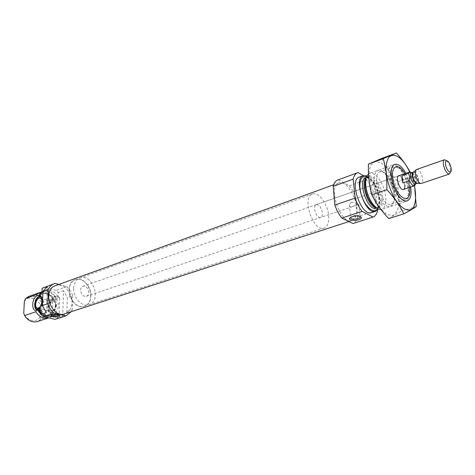 <?xml version="1.0" encoding="UTF-8"?>
<svg xmlns="http://www.w3.org/2000/svg" width="475" height="475" viewBox="0 0 475 475"><rect width="100%" height="100%" fill="white"/><g stroke="black" fill="none" stroke-linecap="round" stroke-linejoin="round"><path stroke-width="0.36" stroke-dasharray="2.38 1.78" d="M360.145 216.434C358.696 215.252 356.22 215.098 352.729 215.977L350.52 217.437M351.375 202.219C355.959 202.7 358.483 203.46 358.952 204.487L358.868 204.505C357.687 204.535 355.603 205.242 352.61 206.619C350.182 207.32 349.083 206.637 349.327 204.571L351.375 202.219M41.485 292.089C46.027 291.727 49.816 293.912 52.832 298.656L53.2 299.701L55.86 299.387L56.008 297.552L58.11 296.822L58.265 292.505L56.145 290.344L44.413 287.262L43.86 287.452M41.165 309.955C44.727 315.311 48.967 317.389 53.883 316.184L57.493 313.838L55.379 314.527L55.361 312.722L53.918 312.728L52.79 313.262L52.185 315.578L48.688 317.876M39.021 309.178L39.057 308.833C41.123 307.402 42.311 305.027 42.613 301.726L41.853 298.134M39.781 294.381C44.929 291.876 49.406 293.645 53.194 299.695L53.194 299.695C50.107 294.601 46.396 292.612 42.073 293.752C46.657 292.588 50.469 294.553 53.515 299.642M46.289 312.645L47.369 286.366M52.725 314.207L50.659 313.654C47.251 311.386 49.091 301.631 53.283 299.678M52.185 315.578L40.903 319.271L40.001 316.926L40.5 305.55L41.628 302.557L52.832 298.656M41.913 292.671L45.101 290.599C50.172 289.257 54.512 291.329 58.11 296.822M57.493 313.838L57.333 318.232L55.07 319.354M58.882 284.43L66.767 286.562C69.457 288.948 71.428 291.983 72.681 295.664L67.313 297.504L66.868 311.547L62.67 316.516L57.333 318.232M72.681 295.664L72.259 309.783L66.868 311.547M72.259 309.783L71.143 311.737M55.017 283.391L44.413 287.262M62.67 316.516L63.543 290.641L67.313 297.504M63.543 290.641L58.265 292.505M66.767 286.562L56.145 290.344M41.948 291.822L43.011 291.353C48.082 290.005 52.416 292.072 56.008 297.552M55.379 314.527L51.775 316.872C47.981 317.935 44.395 316.748 41.016 313.304M28.672 296.531C33.749 295.177 38.065 297.184 41.628 302.557M40.903 319.271L37.282 321.593M24.338 301.631C28.084 295.373 37.59 297.807 40.5 305.55M40.001 316.926C36.468 323.243 26.784 321.147 23.75 313.185M55.308 285.73C62.92 282.595 72.622 292.541 72.01 302.581C71.648 308.328 69.291 312.045 64.933 313.749M404.819 173.624C407.277 177.929 408.862 182.531 409.563 187.435M316.291 204.618C319.307 204.689 321.332 207.427 322.359 212.842C322.513 215.317 321.949 216.826 320.673 217.378C316.647 219.106 312.051 205.734 316.291 204.618L398.792 175.738C401.565 175.976 403.572 178.986 404.813 184.763M408.631 189.038L408.874 192.434C408.88 197.594 407.621 200.682 405.11 201.685C395.503 205.972 382.333 167.639 392.546 165.122C395.147 164.368 398.032 166.03 401.209 170.103C405.104 175.524 407.58 181.836 408.631 189.038M368.535 173.981L369.574 173.417C375.22 170.923 384.572 184.621 385.718 196.733C386.365 203.662 385.088 207.836 381.882 209.255L380.914 209.439M366.961 175.94C373.415 179.9 377.595 187.53 379.489 198.823C379.941 203.104 379.537 206.459 378.272 208.875M365.898 179.372C370.999 184.472 374.175 191.407 375.446 200.183L375.327 206.815M375.274 207.112C374.638 210.128 373.374 211.975 371.48 212.646M359.284 177.133C361.196 176.504 363.322 177.181 365.679 179.17M337.832 179.977L358.103 172.591M363.428 175.637L368.956 178.802C371.711 182.388 373.938 186.681 375.648 191.686L377.649 209.819M338.301 179.829L349.297 185.808L368.956 178.802M349.297 185.808C352.064 189.311 354.285 193.521 355.965 198.443L375.648 191.686M355.965 198.443L357.788 216.564L377.673 210.075M357.788 216.564C356.968 220.269 355.371 222.591 352.996 223.523M356.44 207.243C357.022 214.587 355.502 219.046 351.88 220.614C340.694 225.447 327.127 185.957 338.924 182.893C345.289 180.108 355.425 194.423 356.44 207.243M55.86 299.387C57.582 300.164 58.431 302.064 58.413 305.093C58.211 308.18 57.196 310.727 55.361 312.722M41.39 296.946L42.916 301.619C42.518 305.52 41.093 308.15 38.635 309.516L38.416 309.599M56.466 304.968C55.824 309.872 53.972 312.532 50.902 312.954L49.691 312.461C46.574 310.401 48.515 301.358 52.339 300.063L53.699 299.85C55.533 300.236 56.46 301.946 56.466 304.968M41.242 296.691C42.845 297.285 43.635 298.983 43.605 301.785C42.934 306.755 41.07 309.457 38.012 309.896L37.377 309.736M36.118 308.625C34.503 303.834 35.625 299.909 39.496 296.857M40.838 296.614L41.153 296.667M55.415 305.324C54.934 308.999 53.538 310.994 51.241 311.309C47.381 311.131 49.584 300.829 53.337 301.483C54.714 301.773 55.409 303.056 55.415 305.324M56.163 305.069C55.824 308.608 54.53 311.006 52.268 312.271C45.422 314.913 49.299 296.816 54.714 300.782L56.163 305.069M55.801 304.802C55.438 308.619 54.037 311.208 51.597 312.568L50.231 312.793C45.083 312.556 48.034 298.811 53.034 299.683L54.239 300.182L55.801 304.802M53.426 297.142L52.695 297.629C51.917 298.935 59.316 299.404 59.761 298.08L59.607 297.599C57.956 296.75 55.896 296.602 53.426 297.142M59.761 298.08L59.161 315.145C57.837 314.183 55.706 313.975 52.761 314.515L51.995 315.139M328.676 215.888C329.104 222.537 327.596 226.605 324.14 228.077C313.452 232.631 301.221 197.024 312.455 194.043C318.523 191.419 327.922 204.256 328.676 215.888M90.873 295.741C90.582 301.15 88.433 304.647 84.431 306.227C72.063 311.066 62.587 283.462 75.311 279.686C82.323 276.8 91.372 286.265 90.873 295.741M409.688 171.92L414.449 185.784M405.846 173.268L408.791 179.977L410.59 187.085M414.568 185.737L412.466 176.682L409.996 171.861M412.466 176.682L397.913 181.705C397.718 191.728 398.911 201.554 401.482 211.197C395.984 214.023 391.733 216.487 388.728 218.589M381.817 158.401C385.932 166.784 391.293 174.551 397.913 181.705M416.284 206.477L401.482 211.197M382.185 171.226L386.864 175.768C391.234 182.097 393.638 189.098 394.084 196.781C394.654 209.998 384.305 209.629 377.773 195.463C371.052 181.456 374.116 166.007 382.185 171.226M381.223 162.824L387.808 169.148C392.012 175.459 395.253 182.685 397.533 190.825C398.976 198.835 398.929 205.544 397.391 210.942L393.235 215.472L387.155 214.688L380.338 208.578C375.873 202.101 372.442 194.548 370.055 185.933C368.63 177.519 368.814 170.679 370.613 165.431L375.084 161.435L381.223 162.824M397.522 167.544C406.303 172.3 412.294 198.033 404.914 199.684C402.456 200.325 399.724 198.586 396.714 194.465C392.997 188.848 390.878 182.685 390.361 175.976C390.201 170.869 391.293 167.817 393.627 166.82L397.522 167.544M384.073 172.354L388.283 176.439C392.213 182.145 394.381 188.456 394.784 195.373C394.838 200.26 393.668 203.181 391.275 204.155C382.464 208.056 370.773 174.01 380.119 171.671L384.073 172.354M80.578 290.201C80.697 288.2 81.48 286.906 82.923 286.312C87.62 284.412 91.23 294.933 86.361 296.317C83.036 296.578 81.106 294.542 80.578 290.201M411.861 172.716L414.61 177.05L408.078 179.301L408.993 186.574C409.48 184.621 409.177 182.192 408.078 179.301M414.61 177.05L415.655 181.889L415.554 184.359L408.993 186.574M73.655 288.331C73.993 283.058 76.053 279.632 79.847 278.047C92.447 272.882 102.125 301.067 89.015 304.73C82.133 307.402 73.085 297.873 73.655 288.331M69.107 289.934C69.445 284.685 71.517 281.271 75.311 279.686C87.923 274.52 97.553 302.551 84.431 306.227C77.544 308.898 68.513 299.428 69.107 289.934M446.613 160.663L447.242 161.381C449.285 164.273 450.389 167.491 450.555 171.03L450.502 171.98M416.622 169.492C420.149 167.907 425.173 182.525 421.414 183.439M39.805 295.592L42.869 293.467C47.536 292.303 51.383 294.328 54.417 299.553M39.781 294.304C45.517 289.584 50.914 290.949 55.979 298.419M55.415 313.648C49.81 318.6 44.371 317.306 39.098 309.771M53.918 312.728L50.368 315.287C45.879 316.35 42.127 314.361 39.098 309.332M39.674 295.195L42.869 293.467L39.793 295.717M53.004 313.138L49.56 315.554C46.307 316.475 43.237 315.465 40.345 312.526M52.66 313.607C49.341 317.163 45.446 317.401 40.975 314.313M366.088 178.41C369.782 170.145 381.591 183.439 382.731 196.751C383.295 205.396 381.075 208.964 376.063 207.456M366.231 177.84L367.472 177.062C372.323 174.931 380.338 186.622 381.294 196.982C381.835 202.89 380.73 206.453 377.981 207.67L376.527 207.818M379.727 197.511C380.261 203.413 379.151 206.975 376.396 208.192C377.429 207.338 379.282 207.807 378.842 198.081C378.201 193.646 376.823 189.382 374.716 185.28L370.987 180.037C368.873 177.971 367.181 177.169 365.898 177.626C370.761 175.489 378.777 187.162 379.727 197.511M366.676 176.54C373.017 180.067 377.15 187.417 379.068 198.592C379.519 202.944 379.056 206.275 377.678 208.572M415.138 178.82C412.722 172.158 411.593 173.191 411.475 172.852C414.325 171.576 418.321 183.213 415.287 183.956L415.649 181.889M413.606 172.015C416.492 170.567 420.648 182.673 417.483 183.303M413.387 172.199C416.183 171.433 419.876 182.18 417.198 183.297M349.327 204.571L350.568 217.33M358.868 204.505L360.08 216.41M52.79 313.262L49.56 315.554L50.368 315.287C45.998 316.338 42.281 314.207 39.223 308.904M45.101 290.599L43.011 291.353M53.883 316.184L51.775 316.872M403.067 170.988L401.209 170.103M409.806 190.594L408.874 192.434M392.546 165.122L369.574 173.417M405.11 201.685L381.882 209.255M376.396 208.192L377.981 207.67L376.176 207.551M365.898 177.626L367.472 177.062L366.118 178.268M338.924 182.893L333.652 184.805M351.88 220.614L348.977 221.558M38.635 309.516L38.178 309.712M49.691 312.461L50.659 313.654M52.339 300.063L53.2 299.695M37.323 309.73L38.012 309.896M37.667 308.067L51.241 311.309M40.274 298.217L53.337 301.483M54.714 300.782L54.239 300.182M52.268 312.271L51.597 312.568M50.231 312.793L50.902 312.954M53.034 299.683L53.699 299.85M351.197 216.695L350.413 217.508M59.607 297.599L56.305 295.919L53.283 297.196M52.695 297.629L52.024 314.973M52.244 314.747L51.514 315.376M59.161 315.145L59.476 315.459M86.361 296.317L358.952 204.487M352.61 206.619L320.673 217.378M312.455 194.043L79.847 278.047M324.14 228.077L89.015 304.73M396.714 194.465L398.175 195.166M390.361 175.976L391.085 174.527M393.627 166.82L380.119 171.671M404.914 199.684L391.275 204.155M388.283 176.439L386.864 175.768M394.784 195.373L394.084 196.781M398.792 175.738L82.923 286.312M448.608 162.005L447.242 161.381M451.25 169.694L450.555 171.03"/><path stroke-width="0.71" d="M350.52 217.437C349.321 219.794 359.094 219.592 360.163 217.241L360.145 216.434M71.143 311.737L65.811 315.893L53.895 313.061C51.092 310.662 49.044 307.557 47.738 303.751L42.364 305.597L42.982 291.223L47.369 286.366L42.103 288.289L41.913 292.671L39.823 293.425L39.752 295.771L37.092 295.598L36.652 294.565L39.841 292.499L41.485 292.089M38.416 309.599L37.323 309.73C33.143 309.629 34.147 298.9 38.493 296.839L40.191 296.447L41.355 296.917L40.363 295.682C43.053 299.381 42.619 303.768 39.057 308.833L39.057 310.668L41.165 309.955L40.969 314.42L46.289 312.645L42.364 305.597M48.688 317.876L48.569 317.912C43.652 319.123 39.419 317.068 35.868 311.748L36.421 310.353L39.098 309.332M40.363 295.682L39.657 295.29M42.103 288.289L55.017 283.391L58.882 284.43M65.811 315.893L55.07 319.354L43.172 316.599L40.969 314.42M47.738 303.751L48.325 289.293L42.982 291.223M53.895 313.061L43.172 316.599M48.325 289.293C49.78 286.473 51.828 284.567 54.459 283.575M39.823 293.425L41.948 291.822M41.016 313.304L39.057 310.668M36.652 294.565L25.484 298.585L28.672 296.531L39.841 292.499M35.868 311.748L24.623 315.56C28.15 320.797 32.365 322.804 37.282 321.593L48.569 317.912M25.484 298.585L24.338 301.631L23.75 313.185L24.623 315.56M348.977 221.558L64.933 313.749C51.538 318.963 41.539 289.845 55.308 285.73L333.652 184.805M409.563 187.435L409.806 190.594C410.24 203.442 399.291 199.88 394.286 184.965C389.067 170.115 395.521 160.58 403.067 170.988L404.819 173.624M404.813 184.763C405.086 187.388 404.652 188.955 403.512 189.472C399.902 191.081 394.957 176.682 398.792 175.738L409.67 171.926L411.861 172.716M380.914 209.439C378.035 209.487 375.036 207.243 371.919 202.7C368.422 197.196 366.362 191.199 365.744 184.71C365.412 179.354 366.344 175.78 368.535 173.981M378.272 208.875L375.577 211.31C365.548 215.709 352.723 178.368 363.339 175.667L366.961 175.94M375.327 206.815L375.274 207.112M375.577 211.31L371.48 212.646C361.392 217.057 348.614 179.853 359.284 177.133L363.339 175.667M377.649 209.819L377.673 210.075C376.918 213.815 375.387 216.149 373.077 217.063L352.996 223.523L341.869 218.084C338.972 214.546 336.638 210.193 334.869 205.04L355.062 198.099L353.162 179.146C353.988 175.697 355.478 173.559 357.645 172.734L358.103 172.591L363.428 175.637M334.869 205.04L333.177 186.366L353.162 179.146M333.177 186.366C334.062 182.952 335.611 180.827 337.832 179.977L357.645 172.734M352.266 216.642L350.413 217.508C345.076 221.368 362.467 221.202 361.35 217.402C359.86 215.792 356.826 215.537 352.266 216.642M373.077 217.063L362.098 211.417C359.207 207.789 356.862 203.348 355.062 198.099M341.869 218.084L362.098 211.417M52.137 315.091L51.514 315.376C48.937 317.11 60.64 317.775 59.886 315.857C58.282 314.693 55.7 314.438 52.137 315.091M37.092 295.598C31.73 298.163 31.083 311.469 36.421 310.353M37.377 309.736L36.118 308.625M39.496 296.857L40.838 296.614M39.057 308.845L36.343 308.821C33.416 306.939 35.298 298.3 38.879 297.113L40.541 297.023L41.853 298.134M41.865 301.987C41.361 305.71 39.959 307.735 37.667 308.067C33.826 307.901 36.094 297.463 39.823 298.104C41.194 298.395 41.877 299.683 41.865 301.987M51.995 315.139C54.174 316.374 56.561 316.457 59.149 315.382L59.149 315.382M415.554 184.359L414.432 185.79C416.343 195.641 415.898 203.009 413.108 207.89C408.916 212.972 400.953 208.905 394.286 197.802C389.358 188.486 386.573 179.01 385.949 169.367C386.128 163.78 387.226 159.582 389.245 156.78C391.697 154.998 394.618 154.963 398.003 156.673C402.289 159.553 406.184 164.635 409.688 171.92M410.59 187.085C413.102 200.717 405.585 206.162 398.175 195.166C394.03 188.896 391.667 182.014 391.085 174.527C391.109 165.668 393.763 162.551 399.042 165.169C401.44 166.719 403.708 169.421 405.846 173.268M409.996 171.861C406.434 165.33 401.909 159.042 396.417 152.998L383.289 158.632C385.878 168.192 387.072 178.541 386.876 189.679C394.066 197.398 399.718 205.443 403.839 213.815C409.533 210.841 413.683 208.394 416.284 206.477L414.568 185.737M383.289 158.632L368.398 164.142L381.817 158.401L396.417 152.998M386.876 189.679L371.723 194.857C369.229 185.09 368.119 174.853 368.398 164.142M403.839 213.815L388.728 218.589C381.763 211.274 376.093 203.365 371.723 194.857M402.01 175.602L401.85 178.891L402.919 182.94L402.01 175.602L408.577 173.31L409.67 171.926M403.512 189.472L414.432 185.79C412.757 186.022 411.118 184.318 409.509 180.678L402.919 182.94M409.509 180.678L409.634 176.783L408.577 173.31M445.568 164.487C445.324 160.526 446.34 159.701 448.608 162.005C450.229 164.314 451.113 166.879 451.25 169.694C451.404 175.085 446.31 170.472 445.568 164.487M450.502 171.98L449.362 174.022C446.755 173.672 444.766 170.495 443.407 164.493C443.074 161.815 443.424 160.235 444.457 159.748L446.613 160.663M449.362 174.022L421.414 183.439L420.506 183.421C418.042 182.067 416.343 178.992 415.423 174.188L415.922 170.062L416.622 169.492L444.457 159.748M38.932 295.961L39.674 295.195M40.345 312.526L38.321 309.647M38.083 295.895L39.781 294.381M40.975 314.313L37.448 310.003M376.063 207.456C374.163 206.542 372.299 204.725 370.476 202.018C367.389 197.161 365.572 191.864 365.026 186.141C364.794 182.881 365.15 180.304 366.088 178.41M376.527 207.818C368.564 207.896 359.902 182.673 366.231 177.84M376.396 208.192C367.816 211.951 356.82 179.93 365.898 177.626M377.678 208.572C374.312 214.243 365.661 207.676 361.772 196.127C357.746 184.632 360.537 174.129 366.676 176.54M417.198 183.297L415.287 183.956C413.108 183.736 411.504 181.284 410.489 176.605C410.269 174.503 410.596 173.256 411.475 172.852L413.387 172.199M417.483 183.303L416.783 183.279C414.776 182.18 413.398 179.692 412.662 175.809L413.072 172.467L413.606 172.015M420.506 183.421L417.044 183.362C414.865 183.136 413.268 180.684 412.247 175.993C412.021 173.898 412.348 172.645 413.226 172.241L415.922 170.062M360.08 216.41L360.163 217.241M376.176 207.551C375.262 207.634 373.362 205.788 370.476 202.018L371.919 202.7M366.118 178.268C365.346 178.766 364.984 181.385 365.026 186.141L365.744 184.71M40.191 296.447L40.803 296.602M36.343 308.821L36.848 309.433M38.879 297.113L39.573 296.822M39.823 298.104L40.274 298.217M360.234 216.606L361.35 217.402M59.476 315.459L59.886 315.857"/></g></svg>
